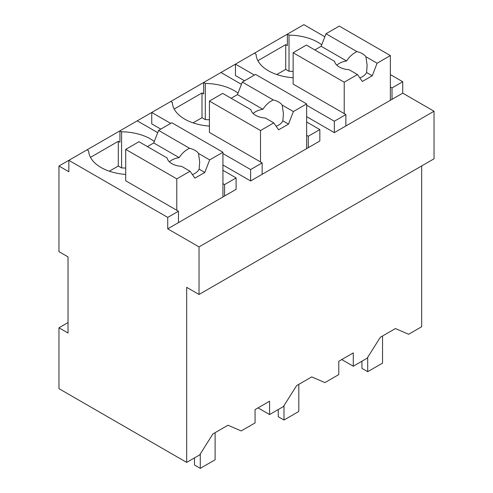 <?xml version="1.0" encoding="UTF-8"?>
<svg xmlns="http://www.w3.org/2000/svg" width="493" height="493" viewBox="0 0 493 493"><rect width="100%" height="100%" fill="white"/><g stroke="black" fill="none" stroke-linecap="round" stroke-linejoin="round"><path stroke-width="0.74" d="M421.675 165.938L421.675 326.73L408.617 334.272L395.435 328.56L380.319 337.286L367.137 358.22L353.284 366.219L353.284 352.896L338.783 361.27L338.783 374.588L324.905 382.605L311.724 376.892L296.607 385.618L283.42 406.552L269.572 414.551L269.572 401.228L255.072 409.603L255.072 422.92L241.188 430.937L228.006 425.225L212.89 433.951L199.708 454.885L186.681 462.403L58.963 388.669L58.963 327.777L68.028 333.009L68.028 256.896L58.963 251.664L58.963 166.03L68.854 171.743L68.854 160.324L58.963 166.03M222.935 170.313L236.116 177.924L236.116 189.343L167.731 228.826L199.036 246.907L199.036 294.475L434.037 158.801L434.037 111.233L402.726 93.152L402.726 81.733L390.364 74.597M324.838 36.772L303.848 24.65L68.854 160.324L167.731 217.407L167.731 228.826M199.036 294.475L186.681 287.339L186.681 462.403M353.284 366.219L341.748 359.557M154.291 141.479A42.244 24.385 0 0 0 121.586 131.779L119.941 130.83L119.941 142.249L118.289 141.294L90.466 157.359M434.037 111.233L199.036 246.907M402.726 93.152L334.334 132.635L306.652 116.656M244.522 80.784L235.457 75.552L235.457 64.133L254.413 75.078M321.719 44.814A42.244 24.385 0 0 0 289.015 35.114L287.37 34.165L287.37 45.584L285.718 44.629L257.901 60.694M306.652 121.981L319.834 129.591L319.834 141.01L250.623 180.968L222.935 164.989M160.804 129.117L151.745 123.885L151.745 112.466L170.695 123.41M238.002 93.146A42.244 24.385 0 0 0 205.304 83.446L203.652 82.497L203.652 93.916L202.007 92.961L174.183 109.027M402.726 81.733L392.015 87.92L392.015 99.339M390.364 86.971L392.015 87.92M269.572 414.551L258.036 407.89M86.978 149.86L88.629 150.809A42.244 24.385 0 0 0 125.709 174.423M118.289 141.294L118.289 166.03L109.341 171.2M121.586 131.779L121.586 167.934L118.289 166.03M157.711 132.66L137.239 120.84M236.116 177.924L224.58 184.585L224.58 196.004M178.441 222.645L178.441 211.226L167.731 217.407M345.87 125.98L345.87 114.561L334.334 121.223L334.334 132.635M334.334 121.223L306.652 105.237M254.413 53.195L256.058 54.144A42.244 24.385 0 0 0 293.138 77.752M285.718 44.629L285.718 69.365L276.77 74.535M289.015 35.114L289.015 71.269L285.718 69.365M262.153 174.312L262.153 162.893L250.623 169.555L250.623 180.968M250.623 169.555L222.935 153.569M170.695 101.527L172.34 102.476A42.244 24.385 0 0 0 209.42 126.085M202.007 92.961L202.007 117.698L193.053 122.868M205.304 83.446L205.304 119.602L202.007 117.698M241.428 84.328L220.956 72.508M319.834 129.591L308.298 136.253L308.298 147.672M293.138 71.448A42.244 24.385 0 0 0 289.015 71.269M178.441 211.226L125.709 180.777L125.709 149.379L176.79 178.879L176.79 210.271M68.028 322.545L58.963 327.777M125.709 168.113A42.244 24.385 0 0 0 121.586 167.934M222.935 183.636L224.58 184.585M345.87 114.561L293.138 84.112L293.138 52.714L344.225 82.214L344.225 113.606M262.153 162.893L209.42 132.444L209.42 101.047L260.507 130.546L260.507 161.938M209.42 119.781A42.244 24.385 0 0 0 205.304 119.602M306.652 135.304L308.298 136.253M344.225 82.214L357.48 74.554L362.349 81.481L372.24 75.774L377.108 63.227L390.364 55.573L390.364 100.289M390.364 55.573L339.276 26.08L326.021 33.734L321.153 46.28L314.83 49.929M377.108 63.227L365.917 56.769A16.312 9.416 0 0 0 362.349 53.669A16.312 9.416 0 0 0 356.981 51.611L326.021 33.734M365.917 56.769L367.131 65.286L366.57 72.502A16.312 9.416 180 0 1 359.841 77.912M372.24 75.774L366.57 72.502M357.48 74.554L349.056 69.692A16.312 9.416 0 0 1 339.276 66.986A16.312 9.416 0 0 1 334.593 61.342L306.393 45.06L293.138 52.714M356.981 51.611C352.877 53.515 349.414 56.633 346.591 60.966L321.153 46.28M346.591 60.966A16.312 9.416 0 0 0 336.848 65.193M260.507 130.546L273.769 122.886L278.637 129.813L288.522 124.107L293.39 111.56L306.652 103.906L306.652 148.621M306.652 103.906L255.565 74.412L242.303 82.066L237.435 94.613L231.112 98.261M293.39 111.56L282.199 105.101A16.312 9.416 0 0 0 278.637 102.002A16.312 9.416 0 0 0 273.27 99.943L242.303 82.066M282.199 105.101L283.413 113.618L282.859 120.834A16.312 9.416 180 0 1 276.123 126.245M288.522 124.107L282.859 120.834M273.769 122.886L265.345 118.024A16.312 9.416 0 0 1 255.565 115.319A16.312 9.416 0 0 1 250.882 109.674L222.682 93.393L209.42 101.047M273.27 99.943C269.16 101.848 265.696 104.966 262.88 109.298L237.435 94.613M262.88 109.298A16.312 9.416 0 0 0 253.131 113.526M176.79 178.879L190.051 171.219L194.92 178.146L204.805 172.439L209.673 159.892L222.935 152.238L222.935 196.953M222.935 152.238L171.847 122.745L158.586 130.398L153.724 142.945L147.395 146.594M209.673 159.892L198.488 153.434A16.312 9.416 0 0 0 194.92 150.334A16.312 9.416 0 0 0 189.552 148.276L158.586 130.398M198.488 153.434L199.696 161.951L199.141 169.167A16.312 9.416 180 0 1 192.412 174.577M204.805 172.439L199.141 169.167M190.051 171.219L181.627 166.357A16.312 9.416 0 0 1 171.847 163.651A16.312 9.416 0 0 1 167.164 158.006L138.964 141.725L125.709 149.379M189.552 148.276C185.442 150.18 181.979 153.298 179.162 157.631L153.724 142.945M179.162 157.631A16.312 9.416 0 0 0 169.419 161.858M382.537 336.01L382.537 363.119L367.704 371.685L361.936 368.357L361.936 361.221M367.704 371.685L367.704 357.314M298.82 384.343L298.82 411.452L283.993 420.018L278.225 416.69L278.225 409.554M283.993 420.018L283.993 405.647M215.108 432.675L215.108 459.784L200.275 468.35L194.507 465.022L194.507 457.886M200.275 468.35L200.275 453.979"/></g></svg>
